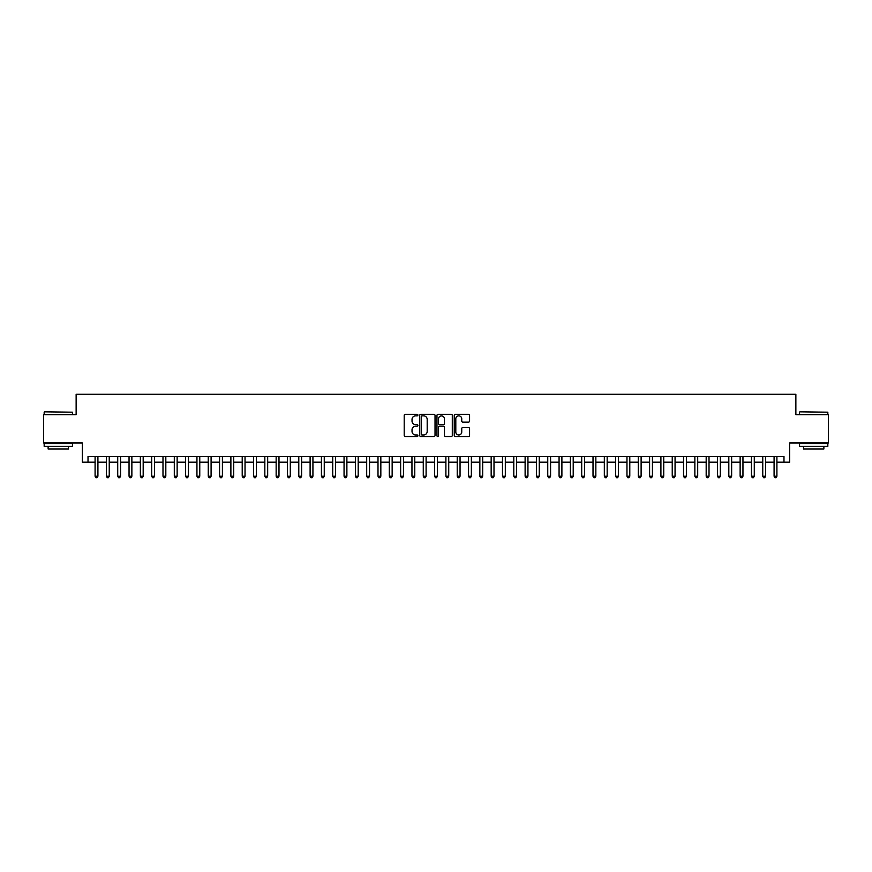 <?xml version="1.0" encoding="UTF-8"?>
<svg xmlns="http://www.w3.org/2000/svg" width="872" height="872" viewBox="0 0 872 872"><rect width="100%" height="100%" fill="white"/><g stroke="black" fill="none" stroke-linecap="round" stroke-linejoin="round"><path stroke-width="1.31" d="M417.895 415.094A0.774 0.774 0 0 0 417.121 414.309L405.317 414.309A1.112 1.112 0 0 0 404.205 415.421L404.205 435.411A1.112 1.112 0 0 0 405.317 436.523L417.121 436.523A0.774 0.774 0 0 0 417.895 435.749A0.774 0.774 0 0 0 417.121 434.975L415.584 434.975A3.553 3.553 0 0 1 412.031 431.422L412.031 429.754A3.553 3.553 0 0 1 415.584 426.201L417.121 426.201A0.774 0.774 0 0 0 417.895 425.416A0.774 0.774 0 0 0 417.121 424.642L415.584 424.642A3.553 3.553 0 0 1 412.031 421.089L412.031 419.421A3.553 3.553 0 0 1 415.584 415.868L417.121 415.868A0.774 0.774 0 0 0 417.895 415.094M468.46 422.146A1.112 1.112 0 0 0 469.572 421.034L469.572 415.421A1.112 1.112 0 0 0 468.46 414.309L455.358 414.309A1.112 1.112 0 0 0 454.247 415.421L454.247 435.411A1.112 1.112 0 0 0 455.358 436.523L468.46 436.523A1.112 1.112 0 0 0 469.572 435.411L469.572 428.643A1.112 1.112 0 0 0 468.46 427.531L462.858 427.531A1.112 1.112 0 0 0 461.746 428.643L461.746 432A2.976 2.976 0 0 1 458.77 434.975A2.976 2.976 0 0 1 455.805 432L455.805 418.833A2.976 2.976 0 0 1 458.77 415.868A2.976 2.976 0 0 1 461.746 418.833L461.746 421.034A1.112 1.112 0 0 0 462.858 422.146L468.46 422.146M88.018 462.193L88.018 456.536L783.983 456.536L783.983 462.193L789.64 462.193L789.64 442.965L828.4 442.965L828.4 414.669L795.864 414.669L795.864 394.297L76.136 394.297L76.136 414.669L43.6 414.669L43.6 442.965L82.36 442.965L82.36 462.193L95.092 462.193M435.03 415.421A1.112 1.112 0 0 0 433.918 414.309L420.805 414.309A1.112 1.112 0 0 0 419.705 415.421L419.705 435.411A1.112 1.112 0 0 0 420.805 436.523L433.918 436.523A1.112 1.112 0 0 0 435.03 435.411L435.03 415.421M438.082 414.309L451.195 414.309A1.112 1.112 0 0 1 452.296 415.421L452.296 435.411A1.112 1.112 0 0 1 451.195 436.523L445.581 436.523A1.112 1.112 0 0 1 444.469 435.411L444.469 427.313A1.112 1.112 0 0 0 443.358 426.201L439.641 426.201A1.112 1.112 0 0 0 438.529 427.313L438.529 435.749A0.774 0.774 0 0 1 437.755 436.523A0.774 0.774 0 0 1 436.97 435.749L436.97 415.421A1.112 1.112 0 0 1 438.082 414.309M97.915 462.193L106.406 462.193M109.24 462.193L117.72 462.193M120.554 462.193L129.045 462.193M131.868 462.193L140.359 462.193M143.182 462.193L151.674 462.193M154.497 462.193L162.988 462.193M165.822 462.193L174.302 462.193M177.136 462.193L185.627 462.193M188.45 462.193L196.941 462.193M199.764 462.193L208.255 462.193M211.089 462.193L219.57 462.193M222.404 462.193L230.884 462.193M233.718 462.193L242.209 462.193M245.032 462.193L253.523 462.193M256.346 462.193L264.837 462.193M267.671 462.193L276.151 462.193M278.986 462.193L287.466 462.193M290.3 462.193L298.791 462.193M301.614 462.193L310.105 462.193M312.928 462.193L321.419 462.193M324.253 462.193L332.733 462.193M335.567 462.193L344.058 462.193M346.882 462.193L355.373 462.193M358.196 462.193L366.687 462.193M369.521 462.193L378.001 462.193M380.835 462.193L389.315 462.193M392.149 462.193L400.64 462.193M403.464 462.193L411.955 462.193M414.778 462.193L423.269 462.193M426.103 462.193L434.583 462.193M437.417 462.193L445.897 462.193M448.731 462.193L457.222 462.193M460.045 462.193L468.537 462.193M471.36 462.193L479.851 462.193M482.685 462.193L491.165 462.193M493.999 462.193L502.479 462.193M505.313 462.193L513.804 462.193M516.627 462.193L525.118 462.193M527.942 462.193L536.433 462.193M539.267 462.193L547.747 462.193M550.581 462.193L559.072 462.193M561.895 462.193L570.386 462.193M573.209 462.193L581.7 462.193M584.534 462.193L593.014 462.193M595.849 462.193L604.329 462.193M607.163 462.193L615.654 462.193M618.477 462.193L626.968 462.193M629.791 462.193L638.282 462.193M641.116 462.193L649.596 462.193M652.43 462.193L660.911 462.193M663.745 462.193L672.236 462.193M675.059 462.193L683.55 462.193M686.373 462.193L694.864 462.193M697.698 462.193L706.178 462.193M709.012 462.193L717.503 462.193M720.327 462.193L728.818 462.193M731.641 462.193L740.132 462.193M742.955 462.193L751.446 462.193M754.28 462.193L762.76 462.193M765.594 462.193L774.085 462.193M776.908 462.193L783.983 462.193M422.037 415.868A0.774 0.774 0 0 0 421.252 416.642L421.252 434.191A0.774 0.774 0 0 0 422.037 434.975L423.639 434.975A3.553 3.553 0 0 0 427.193 431.422L427.193 419.421A3.553 3.553 0 0 0 423.639 415.868L422.037 415.868M444.469 418.898A2.976 2.976 0 0 0 441.494 415.922A2.976 2.976 0 0 0 438.529 418.898L438.529 423.53A1.112 1.112 0 0 0 439.641 424.642L443.358 424.642A1.112 1.112 0 0 0 444.469 423.53L444.469 418.898M97.915 456.536L97.915 476.232L95.092 476.232L95.092 456.536M97.915 476.232L97.075 477.703L95.942 477.703L95.092 476.232M44.505 411.835L72.452 412.183L44.505 411.835M58.315 446.355L44.167 446.355L44.167 443.521L72.452 443.521L72.452 446.355L58.315 446.355M68.496 446.355L68.496 448.96L48.123 448.96L48.123 446.355M799.886 411.835L827.833 412.183L799.886 411.835M813.685 446.355L799.548 446.355L799.548 443.521L827.833 443.521L827.833 446.355L813.685 446.355M823.877 446.355L823.877 448.96L803.504 448.96L803.504 446.355M109.24 456.536L109.24 476.232L106.406 476.232L106.406 456.536M109.24 476.232L108.39 477.703L107.256 477.703L106.406 476.232M120.554 456.536L120.554 476.232L117.72 476.232L117.72 456.536M120.554 476.232L119.704 477.703L118.57 477.703L117.72 476.232M131.868 456.536L131.868 476.232L129.045 476.232L129.045 456.536M131.868 476.232L131.018 477.703L129.884 477.703L129.045 476.232M143.182 456.536L143.182 476.232L140.359 476.232L140.359 456.536M143.182 476.232L142.332 477.703L141.21 477.703L140.359 476.232M154.497 456.536L154.497 476.232L151.674 476.232L151.674 456.536M154.497 476.232L153.657 477.703L152.524 477.703L151.674 476.232M165.822 456.536L165.822 476.232L162.988 476.232L162.988 456.536M165.822 476.232L164.971 477.703L163.838 477.703L162.988 476.232M177.136 456.536L177.136 476.232L174.302 476.232L174.302 456.536M177.136 476.232L176.286 477.703L175.152 477.703L174.302 476.232M188.45 456.536L188.45 476.232L185.627 476.232L185.627 456.536M188.45 476.232L187.6 477.703L186.466 477.703L185.627 476.232M199.764 456.536L199.764 476.232L196.941 476.232L196.941 456.536M199.764 476.232L198.914 477.703L197.791 477.703L196.941 476.232M211.089 456.536L211.089 476.232L208.255 476.232L208.255 456.536M211.089 476.232L210.239 477.703L209.106 477.703L208.255 476.232M222.404 456.536L222.404 476.232L219.57 476.232L219.57 456.536M222.404 476.232L221.553 477.703L220.42 477.703L219.57 476.232M233.718 456.536L233.718 476.232L230.884 476.232L230.884 456.536M233.718 476.232L232.868 477.703L231.734 477.703L230.884 476.232M245.032 456.536L245.032 476.232L242.209 476.232L242.209 456.536M245.032 476.232L244.182 477.703L243.048 477.703L242.209 476.232M256.346 456.536L256.346 476.232L253.523 476.232L253.523 456.536M256.346 476.232L255.507 477.703L254.373 477.703L253.523 476.232M267.671 456.536L267.671 476.232L264.837 476.232L264.837 456.536M267.671 476.232L266.821 477.703L265.688 477.703L264.837 476.232M278.986 456.536L278.986 476.232L276.151 476.232L276.151 456.536M278.986 476.232L278.135 477.703L277.002 477.703L276.151 476.232M290.3 456.536L290.3 476.232L287.466 476.232L287.466 456.536M290.3 476.232L289.45 477.703L288.316 477.703L287.466 476.232M301.614 456.536L301.614 476.232L298.791 476.232L298.791 456.536M301.614 476.232L300.764 477.703L299.641 477.703L298.791 476.232M312.928 456.536L312.928 476.232L310.105 476.232L310.105 456.536M312.928 476.232L312.089 477.703L310.955 477.703L310.105 476.232M324.253 456.536L324.253 476.232L321.419 476.232L321.419 456.536M324.253 476.232L323.403 477.703L322.269 477.703L321.419 476.232M335.567 456.536L335.567 476.232L332.733 476.232L332.733 456.536M335.567 476.232L334.717 477.703L333.584 477.703L332.733 476.232M346.882 456.536L346.882 476.232L344.058 476.232L344.058 456.536M346.882 476.232L346.031 477.703L344.898 477.703L344.058 476.232M358.196 456.536L358.196 476.232L355.373 476.232L355.373 456.536M358.196 476.232L357.346 477.703L356.223 477.703L355.373 476.232M369.521 456.536L369.521 476.232L366.687 476.232L366.687 456.536M369.521 476.232L368.671 477.703L367.537 477.703L366.687 476.232M380.835 456.536L380.835 476.232L378.001 476.232L378.001 456.536M380.835 476.232L379.985 477.703L378.851 477.703L378.001 476.232M392.149 456.536L392.149 476.232L389.315 476.232L389.315 456.536M392.149 476.232L391.299 477.703L390.166 477.703L389.315 476.232M403.464 456.536L403.464 476.232L400.64 476.232L400.64 456.536M403.464 476.232L402.613 477.703L401.48 477.703L400.64 476.232M414.778 456.536L414.778 476.232L411.955 476.232L411.955 456.536M414.778 476.232L413.928 477.703L412.805 477.703L411.955 476.232M426.103 456.536L426.103 476.232L423.269 476.232L423.269 456.536M426.103 476.232L425.253 477.703L424.119 477.703L423.269 476.232M437.417 456.536L437.417 476.232L434.583 476.232L434.583 456.536M437.417 476.232L436.567 477.703L435.433 477.703L434.583 476.232M448.731 456.536L448.731 476.232L445.897 476.232L445.897 456.536M448.731 476.232L447.881 477.703L446.747 477.703L445.897 476.232M460.045 456.536L460.045 476.232L457.222 476.232L457.222 456.536M460.045 476.232L459.195 477.703L458.073 477.703L457.222 476.232M471.36 456.536L471.36 476.232L468.537 476.232L468.537 456.536M471.36 476.232L470.52 477.703L469.387 477.703L468.537 476.232M482.685 456.536L482.685 476.232L479.851 476.232L479.851 456.536M482.685 476.232L481.835 477.703L480.701 477.703L479.851 476.232M493.999 456.536L493.999 476.232L491.165 476.232L491.165 456.536M493.999 476.232L493.149 477.703L492.015 477.703L491.165 476.232M505.313 456.536L505.313 476.232L502.479 476.232L502.479 456.536M505.313 476.232L504.463 477.703L503.329 477.703L502.479 476.232M516.627 456.536L516.627 476.232L513.804 476.232L513.804 456.536M516.627 476.232L515.777 477.703L514.654 477.703L513.804 476.232M527.942 456.536L527.942 476.232L525.118 476.232L525.118 456.536M527.942 476.232L527.102 477.703L525.969 477.703L525.118 476.232M539.267 456.536L539.267 476.232L536.433 476.232L536.433 456.536M539.267 476.232L538.416 477.703L537.283 477.703L536.433 476.232M550.581 456.536L550.581 476.232L547.747 476.232L547.747 456.536M550.581 476.232L549.731 477.703L548.597 477.703L547.747 476.232M561.895 456.536L561.895 476.232L559.072 476.232L559.072 456.536M561.895 476.232L561.045 477.703L559.911 477.703L559.072 476.232M573.209 456.536L573.209 476.232L570.386 476.232L570.386 456.536M573.209 476.232L572.359 477.703L571.236 477.703L570.386 476.232M584.534 456.536L584.534 476.232L581.7 476.232L581.7 456.536M584.534 476.232L583.684 477.703L582.551 477.703L581.7 476.232M595.849 456.536L595.849 476.232L593.014 476.232L593.014 456.536M595.849 476.232L594.998 477.703L593.865 477.703L593.014 476.232M607.163 456.536L607.163 476.232L604.329 476.232L604.329 456.536M607.163 476.232L606.312 477.703L605.179 477.703L604.329 476.232M618.477 456.536L618.477 476.232L615.654 476.232L615.654 456.536M618.477 476.232L617.627 477.703L616.493 477.703L615.654 476.232M629.791 456.536L629.791 476.232L626.968 476.232L626.968 456.536M629.791 476.232L628.952 477.703L627.818 477.703L626.968 476.232M641.116 456.536L641.116 476.232L638.282 476.232L638.282 456.536M641.116 476.232L640.266 477.703L639.132 477.703L638.282 476.232M652.43 456.536L652.43 476.232L649.596 476.232L649.596 456.536M652.43 476.232L651.58 477.703L650.447 477.703L649.596 476.232M663.745 456.536L663.745 476.232L660.911 476.232L660.911 456.536M663.745 476.232L662.894 477.703L661.761 477.703L660.911 476.232M675.059 456.536L675.059 476.232L672.236 476.232L672.236 456.536M675.059 476.232L674.209 477.703L673.086 477.703L672.236 476.232M686.373 456.536L686.373 476.232L683.55 476.232L683.55 456.536M686.373 476.232L685.534 477.703L684.4 477.703L683.55 476.232M697.698 456.536L697.698 476.232L694.864 476.232L694.864 456.536M697.698 476.232L696.848 477.703L695.714 477.703L694.864 476.232M709.012 456.536L709.012 476.232L706.178 476.232L706.178 456.536M709.012 476.232L708.162 477.703L707.029 477.703L706.178 476.232M720.327 456.536L720.327 476.232L717.503 476.232L717.503 456.536M720.327 476.232L719.476 477.703L718.343 477.703L717.503 476.232M731.641 456.536L731.641 476.232L728.818 476.232L728.818 456.536M731.641 476.232L730.791 477.703L729.668 477.703L728.818 476.232M742.955 456.536L742.955 476.232L740.132 476.232L740.132 456.536M742.955 476.232L742.116 477.703L740.982 477.703L740.132 476.232M754.28 456.536L754.28 476.232L751.446 476.232L751.446 456.536M754.28 476.232L753.43 477.703L752.296 477.703L751.446 476.232M765.594 456.536L765.594 476.232L762.76 476.232L762.76 456.536M765.594 476.232L764.744 477.703L763.61 477.703L762.76 476.232M776.908 456.536L776.908 476.232L774.085 476.232L774.085 456.536M776.908 476.232L776.058 477.703L774.925 477.703L774.085 476.232M44.167 414.669L44.167 412.183M50.62 443.521L50.62 442.965M66.01 443.521L66.01 442.965M72.452 414.669L72.452 412.183M799.548 414.669L799.548 412.183M805.99 443.521L805.99 442.965M821.38 443.521L821.38 442.965M827.833 414.669L827.833 412.183"/></g></svg>
